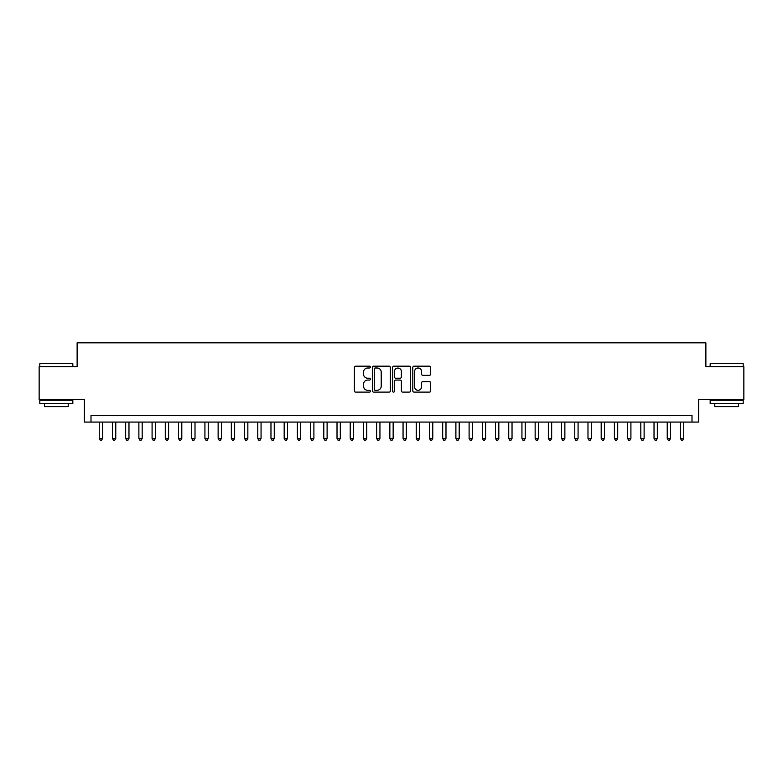 <?xml version="1.0" encoding="UTF-8"?>
<svg xmlns="http://www.w3.org/2000/svg" width="783" height="783" viewBox="0 0 783 783"><rect width="100%" height="100%" fill="white"/><g stroke="black" fill="none" stroke-linecap="round" stroke-linejoin="round"><path stroke-width="1.17" d="M370.369 367.09A0.91 0.91 0 0 0 369.459 366.18L355.688 366.18A1.292 1.292 0 0 0 354.386 367.481L354.386 390.815A1.292 1.292 0 0 0 355.688 392.117L369.459 392.117A0.91 0.91 0 0 0 370.369 391.206A0.91 0.91 0 0 0 369.459 390.296L367.677 390.296A4.15 4.15 0 0 1 363.527 386.146L363.527 384.208A4.15 4.15 0 0 1 367.677 380.058L369.459 380.058A0.91 0.91 0 0 0 370.369 379.148A0.91 0.91 0 0 0 369.459 378.238L367.677 378.238A4.15 4.15 0 0 1 363.527 374.098L363.527 372.15A4.15 4.15 0 0 1 367.677 368L369.459 368A0.91 0.91 0 0 0 370.369 367.09M429.387 375.321A1.292 1.292 0 0 0 430.689 374.029L430.689 367.481A1.292 1.292 0 0 0 429.387 366.18L414.09 366.18A1.292 1.292 0 0 0 412.798 367.481L412.798 390.815A1.292 1.292 0 0 0 414.09 392.117L429.387 392.117A1.292 1.292 0 0 0 430.689 390.815L430.689 382.907A1.292 1.292 0 0 0 429.387 381.615L422.84 381.615A1.292 1.292 0 0 0 421.548 382.907L421.548 386.831A3.465 3.465 0 0 1 418.083 390.296A3.465 3.465 0 0 1 414.608 386.831L414.608 371.465A3.465 3.465 0 0 1 418.083 368A3.465 3.465 0 0 1 421.548 371.465L421.548 374.029A1.292 1.292 0 0 0 422.84 375.321L429.387 375.321M692.006 422.076L698.612 422.076L698.612 399.624L743.85 399.624L743.85 366.601L705.875 366.601L705.875 342.827L77.126 342.827L77.126 366.601L39.15 366.601L39.15 399.624L84.388 399.624L84.388 422.076L692.006 422.076L692.006 415.47L90.994 415.47L90.994 422.076M390.365 367.481A1.292 1.292 0 0 0 389.073 366.18L373.765 366.18A1.292 1.292 0 0 0 372.473 367.481L372.473 390.815A1.292 1.292 0 0 0 373.765 392.117L389.073 392.117A1.292 1.292 0 0 0 390.365 390.815L390.365 367.481M393.927 366.18L409.235 366.18A1.292 1.292 0 0 1 410.527 367.481L410.527 390.815A1.292 1.292 0 0 1 409.235 392.117L402.687 392.117A1.292 1.292 0 0 1 401.385 390.815L401.385 381.35A1.292 1.292 0 0 0 400.093 380.058L395.748 380.058A1.292 1.292 0 0 0 394.446 381.35L394.446 391.206A0.91 0.91 0 0 1 393.546 392.117A0.91 0.91 0 0 1 392.635 391.206L392.635 367.481A1.292 1.292 0 0 1 393.927 366.18M375.194 368A0.91 0.91 0 0 0 374.284 368.91L374.284 389.396A0.91 0.91 0 0 0 375.194 390.296L377.073 390.296A4.15 4.15 0 0 0 381.223 386.146L381.223 372.15A4.15 4.15 0 0 0 377.073 368L375.194 368M401.385 371.534A3.465 3.465 0 0 0 397.921 368.069A3.465 3.465 0 0 0 394.446 371.534L394.446 376.946A1.292 1.292 0 0 0 395.748 378.238L400.093 378.238A1.292 1.292 0 0 0 401.385 376.946L401.385 371.534M99.255 422.076L99.255 438.46L102.553 438.46L102.553 422.076M102.553 438.46L101.565 440.173L100.244 440.173L99.255 438.46M40.207 363.302L72.829 363.694L40.207 363.302M56.317 403.588L39.806 403.588L39.806 400.279L72.829 400.279L72.829 403.588L56.317 403.588M68.209 403.588L68.209 406.622L44.435 406.622L44.435 403.588M710.563 363.302L743.194 363.694L710.563 363.302M726.683 403.588L710.171 403.588L710.171 400.279L743.194 400.279L743.194 403.588L726.683 403.588M738.565 403.588L738.565 406.622L714.791 406.622L714.791 403.588M112.458 422.076L112.458 438.46L115.767 438.46L115.767 422.076M115.767 438.46L114.768 440.173L113.447 440.173L112.458 438.46M125.672 422.076L125.672 438.46L128.97 438.46L128.97 422.076M128.97 438.46L127.981 440.173L126.66 440.173L125.672 438.46M138.875 422.076L138.875 438.46L142.183 438.46L142.183 422.076M142.183 438.46L141.185 440.173L139.873 440.173L138.875 438.46M152.088 422.076L152.088 438.46L155.386 438.46L155.386 422.076M155.386 438.46L154.398 440.173L153.077 440.173L152.088 438.46M165.291 422.076L165.291 438.46L168.599 438.46L168.599 422.076M168.599 438.46L167.611 440.173L166.29 440.173L165.291 438.46M178.504 422.076L178.504 438.46L181.803 438.46L181.803 422.076M181.803 438.46L180.814 440.173L179.493 440.173L178.504 438.46M191.718 422.076L191.718 438.46L195.016 438.46L195.016 422.076M195.016 438.46L194.027 440.173L192.706 440.173L191.718 438.46M204.921 422.076L204.921 438.46L208.229 438.46L208.229 422.076M208.229 438.46L207.231 440.173L205.909 440.173L204.921 438.46M218.134 422.076L218.134 438.46L221.432 438.46L221.432 422.076M221.432 438.46L220.444 440.173L219.123 440.173L218.134 438.46M231.337 422.076L231.337 438.46L234.646 438.46L234.646 422.076M234.646 438.46L233.657 440.173L232.336 440.173L231.337 438.46M244.55 422.076L244.55 438.46L247.849 438.46L247.849 422.076M247.849 438.46L246.86 440.173L245.539 440.173L244.55 438.46M257.764 422.076L257.764 438.46L261.062 438.46L261.062 422.076M261.062 438.46L260.073 440.173L258.752 440.173L257.764 438.46M270.967 422.076L270.967 438.46L274.265 438.46L274.265 422.076M274.265 438.46L273.277 440.173L271.955 440.173L270.967 438.46M284.18 422.076L284.18 438.46L287.478 438.46L287.478 422.076M287.478 438.46L286.49 440.173L285.169 440.173L284.18 438.46M297.383 422.076L297.383 438.46L300.692 438.46L300.692 422.076M300.692 438.46L299.693 440.173L298.372 440.173L297.383 438.46M310.597 422.076L310.597 438.46L313.895 438.46L313.895 422.076M313.895 438.46L312.906 440.173L311.585 440.173L310.597 438.46M323.8 422.076L323.8 438.46L327.108 438.46L327.108 422.076M327.108 438.46L326.12 440.173L324.798 440.173L323.8 438.46M337.013 422.076L337.013 438.46L340.311 438.46L340.311 422.076M340.311 438.46L339.323 440.173L338.002 440.173L337.013 438.46M350.226 422.076L350.226 438.46L353.524 438.46L353.524 422.076M353.524 438.46L352.536 440.173L351.215 440.173L350.226 438.46M363.429 422.076L363.429 438.46L366.738 438.46L366.738 422.076M366.738 438.46L365.739 440.173L364.418 440.173L363.429 438.46M376.643 422.076L376.643 438.46L379.941 438.46L379.941 422.076M379.941 438.46L378.952 440.173L377.631 440.173L376.643 438.46M389.846 422.076L389.846 438.46L393.154 438.46L393.154 422.076M393.154 438.46L392.156 440.173L390.844 440.173L389.846 438.46M403.059 422.076L403.059 438.46L406.357 438.46L406.357 422.076M406.357 438.46L405.369 440.173L404.048 440.173L403.059 438.46M416.262 422.076L416.262 438.46L419.571 438.46L419.571 422.076M419.571 438.46L418.582 440.173L417.261 440.173L416.262 438.46M429.476 422.076L429.476 438.46L432.774 438.46L432.774 422.076M432.774 438.46L431.785 440.173L430.464 440.173L429.476 438.46M442.689 422.076L442.689 438.46L445.987 438.46L445.987 422.076M445.987 438.46L444.998 440.173L443.677 440.173L442.689 438.46M455.892 422.076L455.892 438.46L459.2 438.46L459.2 422.076M459.2 438.46L458.202 440.173L456.881 440.173L455.892 438.46M469.105 422.076L469.105 438.46L472.403 438.46L472.403 422.076M472.403 438.46L471.415 440.173L470.094 440.173L469.105 438.46M482.308 422.076L482.308 438.46L485.617 438.46L485.617 422.076M485.617 438.46L484.628 440.173L483.307 440.173L482.308 438.46M495.522 422.076L495.522 438.46L498.82 438.46L498.82 422.076M498.82 438.46L497.831 440.173L496.51 440.173L495.522 438.46M508.735 422.076L508.735 438.46L512.033 438.46L512.033 422.076M512.033 438.46L511.045 440.173L509.723 440.173L508.735 438.46M521.938 422.076L521.938 438.46L525.236 438.46L525.236 422.076M525.236 438.46L524.248 440.173L522.927 440.173L521.938 438.46M535.151 422.076L535.151 438.46L538.45 438.46L538.45 422.076M538.45 438.46L537.461 440.173L536.14 440.173L535.151 438.46M548.354 422.076L548.354 438.46L551.663 438.46L551.663 422.076M551.663 438.46L550.664 440.173L549.343 440.173L548.354 438.46M561.568 422.076L561.568 438.46L564.866 438.46L564.866 422.076M564.866 438.46L563.877 440.173L562.556 440.173L561.568 438.46M574.771 422.076L574.771 438.46L578.079 438.46L578.079 422.076M578.079 438.46L577.091 440.173L575.769 440.173L574.771 438.46M587.984 422.076L587.984 438.46L591.282 438.46L591.282 422.076M591.282 438.46L590.294 440.173L588.973 440.173L587.984 438.46M601.197 422.076L601.197 438.46L604.496 438.46L604.496 422.076M604.496 438.46L603.507 440.173L602.186 440.173L601.197 438.46M614.401 422.076L614.401 438.46L617.709 438.46L617.709 422.076M617.709 438.46L616.71 440.173L615.389 440.173L614.401 438.46M627.614 422.076L627.614 438.46L630.912 438.46L630.912 422.076M630.912 438.46L629.923 440.173L628.602 440.173L627.614 438.46M640.817 422.076L640.817 438.46L644.125 438.46L644.125 422.076M644.125 438.46L643.127 440.173L641.815 440.173L640.817 438.46M654.03 422.076L654.03 438.46L657.329 438.46L657.329 422.076M657.329 438.46L656.34 440.173L655.019 440.173L654.03 438.46M667.233 422.076L667.233 438.46L670.542 438.46L670.542 422.076M670.542 438.46L669.553 440.173L668.232 440.173L667.233 438.46M680.447 422.076L680.447 438.46L683.745 438.46L683.745 422.076M683.745 438.46L682.756 440.173L681.435 440.173L680.447 438.46M39.806 366.601L39.806 363.694M47.342 400.279L47.342 399.624M65.302 400.279L65.302 399.624M72.829 366.601L72.829 363.694M710.171 366.601L710.171 363.694M717.698 400.279L717.698 399.624M735.658 400.279L735.658 399.624M743.194 366.601L743.194 363.694"/></g></svg>
